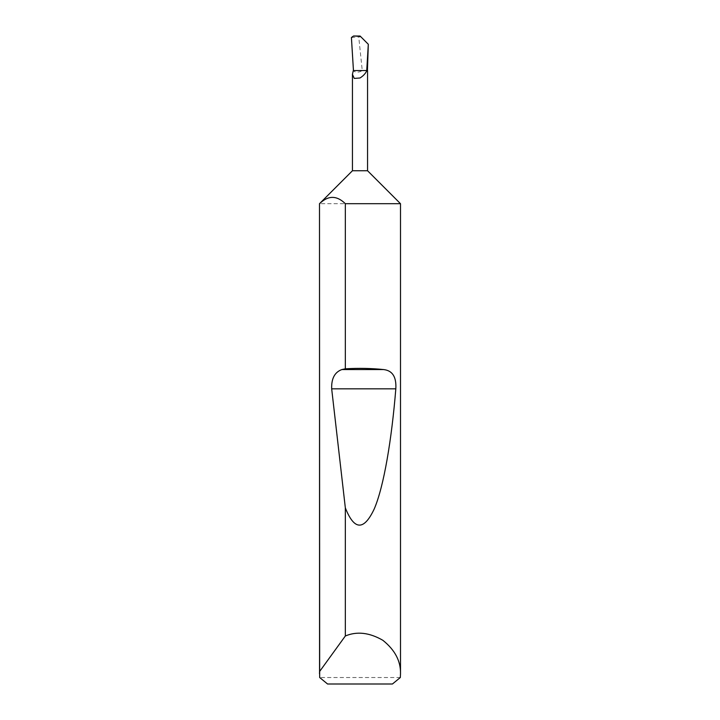 <?xml version="1.0" encoding="UTF-8"?>
<svg xmlns="http://www.w3.org/2000/svg" width="720" height="720" viewBox="0 0 720 720"><rect width="100%" height="100%" fill="white"/><g stroke="black" fill="none" stroke-linecap="round" stroke-linejoin="round"><path stroke-width="0.54" stroke-dasharray="3.6 2.7" d="M367.56 170.748L352.44 170.748M367.56 70.524L362.448 70.524L360 71.703C356.895 72.594 354.663 72.216 353.295 70.578M400.5 203.697L319.5 203.697M400.329 677.52L319.671 677.52M362.448 70.524L353.448 70.524M366.741 70.524L362.25 70.524L358.74 36.936L361.134 36.855M351.414 37.512L358.74 36.936M327.564 684L392.436 684M353.556 36L359.433 36.864"/><path stroke-width="1.08" d="M319.5 673.74L319.554 671.58L345.339 635.985C356.967 631.116 369.486 632.565 382.878 640.314C394.956 649.989 400.824 661.131 400.5 673.74L400.329 677.52L392.436 684L327.564 684L319.671 677.52L319.5 203.697L352.44 170.748L367.56 170.748L367.56 70.524L366.849 70.524C365.661 73.377 363.375 75.87 360 77.994L354.267 78.417L352.44 74.367L353.295 70.578L366.849 70.524M345.339 368.802C358.911 368.037 371.664 368.298 383.616 369.567C392.472 370.548 396.54 376.974 395.82 388.845C391.734 439.101 383.904 486.639 374.175 509.067C363.87 530.856 354.267 530.46 345.339 507.888L331.677 388.845C331.299 378.639 334.674 372.213 341.829 369.567L345.339 368.802L345.339 203.697L400.5 203.697L400.5 673.74M345.339 635.985L345.339 507.888M366.741 70.524L368.307 44.271L367.434 70.524M368.307 44.271L360.117 36.054L368.307 44.271M360.117 36.054L353.556 36L351.414 37.512L353.448 70.524M319.554 671.58L319.5 203.697M345.339 203.697C336.753 195.291 328.158 195.291 319.554 203.697M341.829 369.567L383.616 369.567M331.677 388.845L395.82 388.845M367.56 170.748L400.5 203.697M352.44 170.748L352.44 74.367"/></g></svg>
